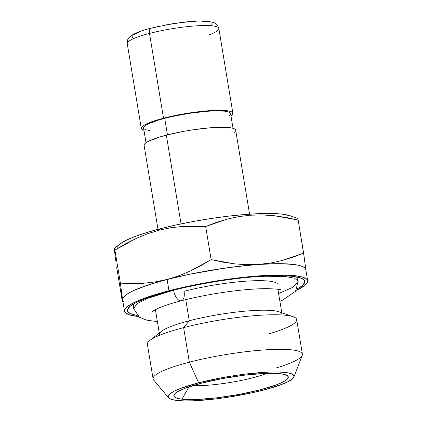 <?xml version="1.0" encoding="UTF-8"?>
<svg xmlns="http://www.w3.org/2000/svg" width="422" height="422" viewBox="0 0 422 422"><rect width="100%" height="100%" fill="white"/><g stroke="black" fill="none" stroke-linecap="round" stroke-linejoin="round"><path stroke-width="0.63" d="M304.468 259.124L305.818 269.632L303.624 253.116L292.958 257.204L282.065 260.532L270.956 262.959L259.62 264.372A92.845 14.807 -9.4 0 1 305.808 269.542A92.84 14.807 170.6 0 0 258.723 264.436A92.84 14.807 170.6 0 0 167.107 279.454L168.979 290.753A92.84 14.807 -9.4 0 1 307.68 280.862A92.84 14.807 -9.4 0 1 296.186 290.394L304.964 285.341L307.601 282.007L306.72 279.211L302.352 277.064L294.672 275.645L283.974 275.007L270.666 275.176L255.257 276.152L238.346 277.887L220.579 280.319L202.639 283.357L185.216 286.881L168.979 290.753L154.552 294.83L142.488 298.955L133.257 302.97L127.201 306.71L124.569 310.043L125.45 312.839L129.812 314.991L138.437 316.511A92.84 14.807 -9.4 0 1 124.49 311.188A92.84 14.807 -9.4 0 1 168.979 290.753L167.107 279.454L154.911 281.98L143.396 283.257L131.849 283.595L120.397 283.146L122.58 299.573A92.845 14.807 -9.4 0 1 166.231 279.68L148.011 285.024L134.117 290.352L140.616 287.651L157.253 282.16L177.767 276.837L189.056 274.358L224.683 268.134L247.888 265.343L258.723 264.436L246.226 264.689L234.463 263.845L222.769 262.099L211.148 259.609L200.73 265.744L190.005 271.182L179.092 275.708L167.988 279.227A92.845 14.807 -9.4 0 1 257.826 264.499L235.982 266.641L212.714 269.964L189.547 274.253L167.107 279.454A92.84 14.807 170.6 0 0 122.602 299.741L123.187 297.684L125.334 295.411L129 292.952L134.122 290.352L129.09 292.894L125.455 295.31L123.271 297.547L122.602 299.741A92.84 14.807 170.6 0 0 122.617 299.889L124.49 311.188M137.182 315.403A89.939 14.343 -9.4 0 1 128.14 308.239A89.939 14.343 -9.4 0 1 170.451 290.922A89.939 14.343 -9.4 0 1 303.27 279.243A89.939 14.343 -9.4 0 1 297.025 288.943L302.189 285.678L304.742 282.445L303.887 279.739L299.657 277.655L292.219 276.283L281.854 275.666L268.962 275.83L254.033 276.774L237.649 278.451L220.437 280.809L203.061 283.753L186.181 287.166L170.451 290.922L156.472 294.873L144.788 298.866L135.842 302.748L129.981 306.377L127.428 309.606L128.283 312.317L132.508 314.395L137.182 315.403M297.805 218.786L298.148 220.031L297.805 218.786M286.206 217.483L298.148 220.031L274.274 215.737L286.206 217.483M262.363 214.935L274.274 215.737L262.363 214.935L250.483 215.209L262.363 214.935M238.852 216.597L250.483 215.209L238.852 216.597L227.532 219.034L238.852 216.597M216.486 222.389L227.532 219.034L205.667 226.53L216.486 222.389M194.036 226.081L205.667 226.53L182.346 226.445L194.036 226.081M170.599 227.785L182.346 226.445L170.599 227.785L158.957 230.222L170.599 227.785M297.61 218.348L290.325 215.8A89.939 14.343 170.6 0 0 160.16 228.756L158.957 230.222L160.16 228.756L175.89 225L192.77 221.587L210.151 218.643L227.363 216.286L243.742 214.608L258.67 213.664L271.562 213.5L281.928 214.118L290.405 215.827M249.581 214.16L235.687 130.208A46.42 7.401 170.6 0 0 166.337 135.151L181.027 223.897L166.337 135.151L183.164 131.453L192.137 129.934L209.476 127.85L217.177 127.365L229.183 127.597L233.023 128.309L235.207 129.38L235.692 130.24M233.018 128.304L230.586 113.629A44.099 7.032 170.6 0 0 164.707 118.329L167.444 134.866L164.707 118.329L172.419 116.488L189.214 113.37L205.688 111.392L213.01 110.933L224.409 111.15L228.059 111.825L230.132 112.848L230.549 114.177L229.299 115.76M163.53 118.197A46.42 7.401 -9.4 0 1 232.881 113.254A46.42 7.401 -9.4 0 1 230.966 115.913L232.838 113.824L232.401 112.426L230.217 111.35L226.377 110.643L221.028 110.321L214.371 110.411L198.213 111.761L189.33 112.98L180.358 114.499L163.53 118.197L149.493 33.428L163.53 118.197L150.285 122.301L145.669 124.305L142.641 126.178L141.323 127.845L141.766 129.243L143.944 130.314A46.42 7.401 -9.4 0 1 141.286 128.415A46.42 7.401 -9.4 0 1 163.53 118.197M232.881 113.254L218.844 28.48A46.42 7.401 170.6 0 0 149.493 33.428A46.42 7.401 -9.4 0 1 218.49 27.783A46.42 7.401 -9.4 0 1 209.491 34.731M150.944 28.147A5.802 2.817 75.5 0 0 149.493 33.428A5.802 2.817 -104.5 0 1 150.944 28.147A5.802 2.817 -104.5 0 1 151.503 28.105L158.609 26.412M166.231 24.866L181.85 22.477L195.993 21.29M201.816 21.216L209.855 22.118M211.765 23.057L212.15 24.281L210.995 25.737M132.461 37.769L132.075 36.545L133.225 35.084L139.914 31.692M127.608 44.342A46.42 7.401 -9.4 0 1 149.493 33.428A46.42 7.401 170.6 0 0 127.249 43.645C127.138 40.934 127.681 38.998 128.889 37.838L132.149 35.068C136.269 32.599 142.546 30.294 150.981 28.142L172.698 23.679L185.305 22.002C192.648 21.227 198.915 20.926 204.116 21.1C216.138 22.065 216.945 23.521 218.844 28.48M149.752 130.514L146.102 129.839L144.029 128.821M143.612 127.491L144.862 125.909L147.737 124.131L157.854 120.265L164.707 118.329A44.099 7.032 170.6 0 0 143.575 128.035L146.001 142.71M235.645 130.778L234.326 132.445M144.129 144.799L145.448 143.132L148.475 141.259L159.12 137.192L166.337 135.151A46.42 7.401 170.6 0 0 144.092 145.368L157.992 229.325M117.137 247.44L119.69 244.211L125.55 240.587L134.497 236.7L146.181 232.707L160.16 228.756A89.939 14.343 170.6 0 0 119.948 244.006L114.362 248.384L114.921 250.067L125.55 243.816L136.454 238.314L147.584 233.746L158.957 230.222M114.32 248.906L115.248 257.003L114.373 248.379M115.248 257.003L115.786 260.96M307.68 280.862L305.808 269.563L304.737 267.801L302.178 266.34L298.18 265.18L286.148 263.834L269.415 263.85L258.723 264.436L277.934 263.671L292.805 264.341L298.28 265.206L302.316 266.398L304.848 267.912L305.829 269.705M123.577 301.54L122.644 300.053A92.845 14.807 -9.4 0 1 122.617 299.905L122.67 301.872L122.127 300.19L122.459 301.413M116.651 267.105L122.127 300.19L116.651 267.105M122.966 301.978L122.665 301.872L120.397 283.146L114.921 250.067L120.397 283.146L143.396 283.257L154.911 281.98L167.988 279.227L179.092 275.708L190.005 271.182L211.148 259.609L205.667 226.53L211.148 259.609L234.463 263.845L246.226 264.689L257.826 264.499L270.956 262.959L282.065 260.532L303.624 253.116L298.148 220.031L304.199 257.167M147.584 233.746L136.454 238.314L114.921 250.067M297.547 218.865L297.6 218.348M192.991 385.581A46.42 7.401 170.6 0 0 266.804 373.359A46.42 7.401 -9.4 0 1 192.991 385.581M181.935 399.186L189.014 386.863L181.935 399.186L177.135 398.299L174.407 396.96L173.853 395.208L175.505 393.125L179.287 390.788L185.058 388.282L201.61 383.155L222.652 378.529L244.966 375.111L265.169 373.417L273.482 373.312L280.171 373.707A58.025 9.252 -9.4 0 1 287.303 375.622A58.025 9.252 -9.4 0 1 251.459 391.922A58.025 9.252 -9.4 0 1 181.935 399.186A58.025 9.252 -9.4 0 1 174.312 394.327A58.025 9.252 -9.4 0 1 219.561 379.12A58.025 9.252 -9.4 0 1 280.171 373.707L284.971 374.599L287.698 375.939L288.252 377.685L286.601 379.768L282.819 382.11L277.048 384.616L260.495 389.743L239.459 394.37L217.14 397.788L196.942 399.481L188.623 399.587L181.935 399.186M293.907 377.004L302.257 355.287A75.665 12.064 170.6 0 0 266.709 349.769A75.665 12.064 170.6 0 0 189.357 362.181L198.667 382.823A63.827 10.175 -9.4 0 1 263.919 372.352A63.827 10.175 -9.4 0 1 293.907 377.004A63.827 10.175 -9.4 0 1 263.439 390.076A63.827 10.175 -9.4 0 1 168.51 397.767A63.827 10.175 -9.4 0 1 198.667 382.823L189.357 362.181A75.665 12.064 -9.4 0 1 302.395 354.121A75.665 12.064 -9.4 0 1 276.283 367.947M302.395 354.121L296.677 319.559A75.665 12.064 170.6 0 0 183.633 327.62L189.357 362.181L183.633 327.62A75.665 12.064 -9.4 0 1 293.142 316.722A75.665 12.064 -9.4 0 1 269.378 333.739M293.142 316.722L279.116 311.816A62.087 9.901 170.6 0 0 189.262 320.757L183.633 327.62L189.262 320.757A62.087 9.901 -9.4 0 1 282.017 314.142M185.764 299.641L189.262 320.757L185.764 299.641M159.511 334.424A62.087 9.901 -9.4 0 1 189.262 320.757A62.087 9.901 170.6 0 0 161.505 331.286L149.805 340.454A75.665 12.064 -9.4 0 1 183.633 327.62A75.665 12.064 170.6 0 0 147.378 344.278L153.096 378.84A75.665 12.064 -9.4 0 1 189.357 362.181A75.665 12.064 170.6 0 0 153.608 379.895L168.51 397.767M198.667 382.823L180.458 388.462L174.107 391.22L169.95 393.795L168.135 396.089L168.742 398.009L171.743 399.486L177.024 400.462L184.377 400.9L193.529 400.784L215.747 398.922L227.964 397.25L252.277 392.74L263.439 390.076L281.648 384.437L287.999 381.678L292.161 379.104L293.97 376.809L293.364 374.889L290.362 373.412L285.082 372.436L277.729 371.998L268.577 372.114L246.358 373.976L234.147 375.649L221.808 377.737L198.667 382.823M277.354 283.7A62.783 10.012 170.6 0 0 184.045 291.333A10.328 5.011 -104.5 0 1 181.476 300.722A10.328 5.011 -104.5 0 1 173.563 290.157L147.299 298.496L137.24 303.587L133.579 308.524L137.24 303.587L147.299 298.496L173.563 290.157A10.328 5.011 75.5 0 0 181.476 300.722M279.892 301.308L282.455 300.221L295.532 291.328L298.217 281.268L294.53 278.214L284.507 276.378L250.383 277.096L284.507 276.378L294.53 278.214L298.217 281.268L292.625 287.419L278.604 293.527M177.514 289.154L173.563 290.157L177.514 289.154M141.286 128.415L127.249 43.645M281.785 312.749L277.898 289.27M159.279 333.032L155.391 309.548M281.358 290.019C280.461 289.355 275.624 288.896 266.836 288.648C259.746 288.632 251.38 289.112 241.732 290.083C220.701 292.298 200.592 295.854 181.397 300.744C171.775 303.26 164.195 305.692 158.646 308.049L152.363 311.373M133.695 303.903L133.579 308.524L139.45 317.238L147.009 320.251L157.385 321.59M298.217 281.268L296.613 276.932"/></g></svg>
